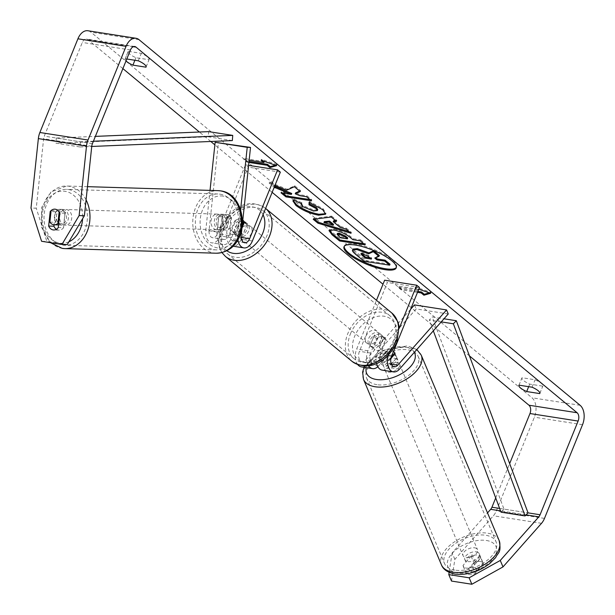 <?xml version="1.0" encoding="UTF-8"?>
<svg xmlns="http://www.w3.org/2000/svg" width="615" height="615" viewBox="0 0 615 615"><rect width="100%" height="100%" fill="white"/><g stroke="black" fill="none" stroke-linecap="round" stroke-linejoin="round"><path stroke-width="0.46" stroke-dasharray="3.08 2.31" d="M395.022 353.779L396.713 357.815L388.211 367.439A12.523 7.864 -81.1 0 1 382.207 370.138M377.81 366.717A12.523 7.864 98.9 0 0 378.579 365.933L387.089 356.308A7.826 4.267 157.2 0 1 393.623 355.109A7.826 4.267 157.2 0 1 396.529 356.954A7.826 4.267 157.2 0 1 396.713 357.815M396.529 356.954L396.883 357.784A7.826 4.267 157.2 0 1 390.456 365.056L388.419 360.221A7.826 4.267 157.2 0 1 383.314 360.836A7.826 4.267 157.2 0 1 380.408 358.983L382.43 363.803A7.826 4.267 157.2 0 1 388.857 356.531L386.82 351.688A7.826 4.267 157.2 0 1 391.932 351.073A7.826 4.267 157.2 0 1 393.469 351.549A7.826 4.267 157.2 0 0 391.932 351.073A7.826 4.267 157.2 0 0 385.397 352.272L387.089 356.308M376.557 363.411A12.523 7.864 -81.1 0 1 377.549 352.295L383.399 337.873A7.826 5.704 -50.3 0 0 381.884 335.283A7.826 5.704 -50.3 0 0 373.774 336.367L367.916 350.788A12.523 7.864 98.9 0 0 368.47 365.679M448.25 313.965L416.155 308.945L367.347 364.18A12.523 7.864 -81.1 0 1 361.351 366.871M357.715 364.595A12.523 7.864 -81.1 0 1 356.685 349.028L376.472 300.297M410.659 309.222L365.656 360.144A7.303 4.589 -81.1 0 1 362.158 361.72A7.303 4.589 -81.1 0 1 359.437 351.311L387.389 282.47L384.636 280.194M390.909 358.43L386.52 363.404A7.303 4.589 -81.1 0 1 383.014 364.979A7.303 4.589 -81.1 0 1 380.293 354.571L386.151 340.157A7.826 5.704 -50.3 0 0 384.629 337.558A7.826 5.704 -50.3 0 0 376.518 338.65L370.668 353.064A7.303 4.589 98.9 0 0 373.39 363.473A7.303 4.589 98.9 0 0 376.887 361.904L385.397 352.272M388.38 355.132A12.523 7.864 -81.1 0 1 388.78 354.048L399.258 328.241M419.476 287.489L387.389 282.47M414.464 304.917L416.155 308.945M376.518 338.65L373.774 336.367M386.151 340.157L383.399 337.873M242.348 225.144L239.65 231.793A7.826 5.704 129.7 0 1 232.754 231.993A7.826 5.704 129.7 0 1 231.624 230.54L235.845 220.139A7.826 5.704 129.7 0 1 242.74 219.947A7.826 5.704 129.7 0 1 242.817 220.009A7.826 5.704 -50.3 0 0 242.74 219.947A7.826 5.704 -50.3 0 0 234.63 221.031L228.78 235.453A7.303 4.589 -81.1 0 1 223.799 239.473A7.303 4.589 -81.1 0 1 220.324 232.116L221.946 216.788L218.656 216.688A7.826 6.073 91.7 0 1 223.214 214.281A7.826 6.073 91.7 0 1 223.799 214.335A7.826 6.073 91.7 0 1 228.288 218.194L226.658 233.523A12.523 7.864 98.9 0 0 232.624 246.138A12.523 7.864 98.9 0 0 241.157 239.235L247.007 224.813A7.826 5.704 -50.3 0 0 245.493 222.223A7.826 5.704 -50.3 0 0 237.382 223.307L231.524 237.728A12.523 7.864 -81.1 0 1 222.991 244.632A12.523 7.864 -81.1 0 1 217.034 232.016L218.656 216.688M221.946 216.788A7.826 6.073 91.7 0 1 226.505 214.381A7.826 6.073 91.7 0 1 227.089 214.435A7.826 6.073 91.7 0 1 231.578 218.294L229.949 233.623A7.303 4.589 98.9 0 0 233.431 240.98A7.303 4.589 98.9 0 0 238.405 236.952L241.941 228.257M210.03 190.389L205.794 230.264A12.523 7.864 98.9 0 0 211.76 242.871A12.523 7.864 98.9 0 0 220.293 235.976L248.245 167.134L245.493 164.858L217.541 233.692A7.303 4.589 98.9 0 1 212.567 237.721A7.303 4.589 98.9 0 1 209.085 230.364L218.425 142.411M240.611 209.63L237.89 235.284A12.523 7.864 98.9 0 0 237.92 239.589M242.487 223.099L241.956 228.096M248.614 165.343L245.493 164.858M280.34 172.154L248.245 167.134M234.63 221.031L237.382 223.307M244.263 222.538L247.007 224.813M231.578 218.294L228.288 218.194M61.585 224.982A7.826 6.073 91.7 0 1 56.357 216.649A7.826 6.073 91.7 0 1 62.645 209.392A7.826 6.073 91.7 0 1 63.23 209.446A7.826 6.073 91.7 0 1 68.457 217.779A7.826 6.073 91.7 0 1 62.169 225.036A7.826 6.073 91.7 0 1 61.585 224.982M51.114 210.561L57.034 210.737A7.826 6.073 91.7 0 0 55.811 222.315L49.884 222.138M225.444 229.972A7.826 6.073 91.7 0 1 221.638 227.365L217.695 227.243A7.826 6.073 91.7 0 1 218.925 215.665L222.868 215.788A7.826 6.073 91.7 0 1 226.505 214.381A7.826 6.073 91.7 0 1 227.089 214.435A7.826 6.073 91.7 0 1 230.894 217.041L226.943 216.918A7.826 6.073 91.7 0 1 225.713 228.503L229.664 228.619A7.826 6.073 91.7 0 1 226.028 230.025A7.826 6.073 91.7 0 1 225.444 229.972M219.517 229.787A7.826 6.073 91.7 0 1 214.297 221.462A7.826 6.073 91.7 0 1 220.585 214.197A7.826 6.073 91.7 0 1 221.169 214.251A7.826 6.073 91.7 0 1 226.397 222.584A7.826 6.073 91.7 0 1 220.109 229.849A7.826 6.073 91.7 0 1 219.517 229.787M222.868 215.788L221.638 227.365M229.664 228.619L230.894 217.041M58.725 223.414L63.829 223.576A7.826 6.073 91.7 0 0 65.059 211.99L59.14 211.814M65.059 211.99L63.829 223.576M55.811 222.315L57.034 210.737M217.695 227.243L218.925 215.665M226.943 216.918L225.713 228.503M216.226 229.687A7.826 6.073 91.7 0 1 211.007 221.362A7.826 6.073 91.7 0 1 217.295 214.097A7.826 6.073 91.7 0 1 217.879 214.151A7.826 6.073 91.7 0 1 223.107 222.484A7.826 6.073 91.7 0 1 216.818 229.749A7.826 6.073 91.7 0 1 216.226 229.687M64.875 225.082A7.826 6.073 91.7 0 1 59.647 216.749A7.826 6.073 91.7 0 1 65.936 209.492A7.826 6.073 91.7 0 1 66.52 209.546A7.826 6.073 91.7 0 1 71.747 217.879A7.826 6.073 91.7 0 1 65.459 225.136A7.826 6.073 91.7 0 1 64.875 225.082M68.642 189.558A27.967 21.694 91.7 0 1 87.322 219.332A27.967 21.694 91.7 0 1 64.844 245.27A27.967 21.694 91.7 0 1 62.753 245.07A27.967 21.694 91.7 0 1 44.08 215.304A27.967 21.694 91.7 0 1 66.551 189.358A27.967 21.694 91.7 0 1 68.642 189.558M220.001 194.163A27.967 21.694 91.7 0 1 238.674 223.937A27.967 21.694 91.7 0 1 216.203 249.875A27.967 21.694 91.7 0 1 214.112 249.682A27.967 21.694 91.7 0 1 195.432 219.909A27.967 21.694 91.7 0 1 217.902 193.971A27.967 21.694 91.7 0 1 220.001 194.163M396.321 267.464A28.159 7.672 -157.9 0 0 396.567 267.018A28.159 7.672 -157.9 0 0 392.132 259.807A28.159 7.672 -157.9 0 0 364.111 246.069A28.159 7.672 -157.9 0 0 344.392 245.831A28.159 7.672 -157.9 0 0 344.262 246.315M126.79 59.002L125.222 58.756L128.243 51.314A10.432 2.844 -157.9 0 0 128.151 51.475A10.432 2.844 -157.9 0 0 129.796 54.143A10.432 2.844 -157.9 0 0 135.938 57.695L149.007 59.74A10.432 2.844 -157.9 0 0 149.091 59.578A10.432 2.844 -157.9 0 0 141.304 53.359L128.243 51.314M125.222 58.756A10.432 2.844 -157.9 0 0 125.129 58.917A10.432 2.844 -157.9 0 0 126.021 60.9M56.38 229.28A7.826 6.073 -88.3 0 0 58.402 230.079A7.826 6.073 -88.3 0 0 58.986 230.133A7.826 6.073 -88.3 0 0 63.545 227.727L58.279 227.565M518.991 385.167L522.012 377.725L535.081 379.763A10.432 2.844 22.1 0 1 542.868 385.989A10.432 2.844 22.1 0 1 542.776 386.151L529.715 384.106A10.432 2.844 22.1 0 1 523.573 380.554A10.432 2.844 22.1 0 1 521.927 377.887A10.432 2.844 22.1 0 1 522.012 377.725M480.738 557.774A7.826 4.267 -22.8 0 0 480.553 556.913A7.826 4.267 -22.8 0 0 477.647 555.068A7.826 4.267 -22.8 0 0 471.113 556.268L463.064 565.377A7.826 4.267 -22.8 0 0 463.249 566.231A7.826 4.267 -22.8 0 0 472.689 566.884L480.738 557.774L483.452 564.224L475.403 573.334A7.826 4.267 157.2 0 1 465.962 572.68A7.826 4.267 157.2 0 1 465.77 571.827L473.819 562.717A7.826 4.267 157.2 0 1 480.361 561.518A7.826 4.267 157.2 0 1 483.267 563.371A7.826 4.267 157.2 0 1 483.452 564.224M274.959 185.407L269.032 182.993L274.213 187.244M469.437 355.885L411.712 308.03M411.281 307.677L382.999 284.23M272.145 192.341L214.858 144.856M210.784 141.473L199.375 132.017M122.885 68.619L87.883 39.606A6.258 3.928 98.9 0 0 86.584 38.999A6.258 3.928 98.9 0 0 82.318 42.45L44.272 136.146A6.258 3.928 98.9 0 0 43.627 138.759L36.254 208.193L30.988 208.031M248.921 162.429L247.115 162.152L243.817 159.416L249.152 160.246M417.5 292.363L401.103 289.796L397.805 287.059L417.862 290.195L415.11 287.92L418.792 289.196M451.502 581.067L454.854 559.381L493.384 515.777A14.606 9.171 98.9 0 0 496.336 510.873L534.381 417.178A14.606 9.171 98.9 0 0 531.975 397.774L90.905 32.157A14.606 9.171 98.9 0 0 87.876 30.75M67.204 244.616L46.855 241.441L36.254 208.193M63.545 227.727L65.082 213.228A7.826 6.073 -88.3 0 0 60.016 209.315A7.826 6.073 -88.3 0 0 55.458 211.721L54.066 224.79M495.713 497.935L509.651 463.602M41.589 241.28L46.855 241.441M454.854 559.381L452.14 552.931L487.526 512.895M452.14 552.931L449.142 572.373M463.064 565.377L465.77 571.827M472.689 566.884L475.403 573.334M471.113 556.268L473.819 562.717M532.06 387.204L535.081 379.763M539.893 393.254L542.776 386.151M528.669 386.681L529.715 384.106M55.458 211.721L51.007 211.583M65.082 213.228L59.816 213.067M138.283 60.8L141.304 53.359M146.124 66.843L149.007 59.74M134.9 60.27L135.938 57.695M390.041 264.235L364.449 260.322L356.016 253.395C353.364 251.181 352.357 249.736 352.987 249.052M364.449 260.322L364.072 261.252M379.347 255.448L375.181 257.208L375.803 257.716M375.181 257.208L374.804 258.139M263.704 161.168L261.498 159.339L277.019 164.728L276.642 165.658M277.019 164.728L275.336 165.204M249.029 161.461L247.491 161.222L247.115 162.152M264.25 161.622L244.193 158.486L247.491 161.222M244.193 158.486L243.817 159.416M261.498 159.339L261.121 160.269M417.877 291.433L401.48 288.865L401.103 289.796M401.48 288.865L398.182 286.129L397.805 287.059M429.324 292.848L431.007 292.371L415.486 286.99L418.238 289.265L398.182 286.129M418.238 289.265L417.862 290.195M415.486 286.99L415.11 287.92M431.007 292.371L430.631 293.301M333.63 220.777L340.526 226.443L340.149 227.373M340.526 226.443L346.314 228.165L345.938 229.095M346.314 228.165L351.403 232.347L351.027 233.277M351.403 232.347L348.997 231.609M314.519 219.14L313.589 218.371L313.212 219.301M313.589 218.371L331.623 216.096L331.247 217.026M331.623 216.096L336.874 220.408L336.497 221.339M336.874 220.408L335.552 220.562M324.328 221.615L333.538 224.36M337.466 233.377L341.002 236.906L340.625 237.836M341.002 236.906L347.752 237.936M329.325 230.179L329.363 229.649L334.014 229.088C340.426 230.294 346.037 232.854 350.858 236.775L353.294 238.781L352.918 239.712M353.294 238.781L360.598 239.896L360.213 240.826M360.598 239.896L365.525 243.947L365.149 244.878M365.525 243.947L363.673 243.663M299.666 191.081L300.643 190.642L294.723 185.776L287.128 189.274L269.408 182.063L269.032 182.993M287.128 189.274L286.751 190.204M294.723 185.776L294.347 186.706M300.643 190.642L300.266 191.572M309.998 199.568L311.851 199.852L306.923 195.801L300.32 194.794L295.631 192.864M300.32 194.794L299.943 195.724M306.923 195.801L306.547 196.731M311.851 199.852L311.474 200.782M291.741 193.479L281.378 191.895L282.862 193.11M281.378 191.895L281.001 192.826M269.408 182.063L274.59 186.314M309.43 202.466L309.468 201.405L323.113 208.762L325.988 213.282L325.704 213.705M293.178 200.475L294.124 199.145L293.747 200.075M294.124 199.145L301.957 202.819L301.581 203.75M301.957 202.819L301.488 203.35L302.849 205.564L313.85 210.076L317.755 209.623M309.468 201.405L309.091 202.335M369.938 257.854L371.791 258.139L368.531 255.463L362.85 252.819L361.236 252.988L361.497 253.672M371.791 258.139L371.414 259.069M476.294 551.847A7.826 4.267 157.2 0 1 479.2 553.692A7.826 4.267 157.2 0 1 476.087 559.327A7.826 4.267 157.2 0 1 467.669 561.603A7.826 4.267 157.2 0 1 464.771 559.758A7.826 4.267 157.2 0 1 467.884 554.115A7.826 4.267 157.2 0 1 476.294 551.847M476.848 570.659A7.826 4.267 157.2 0 1 471.736 571.274A7.826 4.267 157.2 0 1 468.83 569.429A7.826 4.267 157.2 0 1 468.822 569.405L475.249 562.133A7.826 4.267 157.2 0 1 480.361 561.518A7.826 4.267 157.2 0 1 483.267 563.371A7.826 4.267 157.2 0 1 483.275 563.394L476.848 570.659L473.796 563.409A7.826 4.267 157.2 0 0 480.223 556.137L480.553 556.913M394.984 358.33A7.826 4.267 157.2 0 1 397.89 360.182A7.826 4.267 157.2 0 1 394.776 365.817A7.826 4.267 157.2 0 1 386.358 368.093A7.826 4.267 157.2 0 1 383.453 366.24A7.826 4.267 157.2 0 1 386.574 360.605A7.826 4.267 157.2 0 1 394.984 358.33M386.82 351.688L380.401 358.96A7.826 4.267 157.2 0 1 380.401 358.96L383.453 366.24M388.419 360.221L391.294 356.969M475.249 562.133L472.197 554.876A7.826 4.267 157.2 0 0 465.778 562.148L464.771 559.758M480.223 556.137L473.796 563.409M465.778 562.148L472.197 554.876M382.43 363.803L388.857 356.531M396.883 357.784L390.456 365.056M396.675 362.366A7.826 4.267 157.2 0 1 399.581 364.211A7.826 4.267 157.2 0 1 396.467 369.853A7.826 4.267 157.2 0 1 388.057 372.121A7.826 4.267 157.2 0 1 385.151 370.276A7.826 4.267 157.2 0 1 388.265 364.634A7.826 4.267 157.2 0 1 396.675 362.366M474.603 547.811A7.826 4.267 157.2 0 1 477.501 549.656A7.826 4.267 157.2 0 1 474.388 555.299A7.826 4.267 157.2 0 1 465.978 557.567A7.826 4.267 157.2 0 1 463.072 555.722A7.826 4.267 157.2 0 1 466.185 550.087A7.826 4.267 157.2 0 1 474.603 547.811M454.885 570.12A27.967 15.252 157.2 0 1 444.507 563.524A27.967 15.252 157.2 0 1 455.63 543.376A27.967 15.252 157.2 0 1 485.689 535.258A27.967 15.252 157.2 0 1 496.074 541.861A27.967 15.252 157.2 0 1 484.943 562.01A27.967 15.252 157.2 0 1 454.885 570.12M376.964 384.675A27.967 15.252 157.2 0 1 366.586 378.079A27.967 15.252 157.2 0 1 377.71 357.93A27.967 15.252 157.2 0 1 407.768 349.812A27.967 15.252 157.2 0 1 418.146 356.408A27.967 15.252 157.2 0 1 407.022 376.557A27.967 15.252 157.2 0 1 376.964 384.675M380.7 340.426A7.826 5.704 129.7 0 1 369.692 345.507A7.826 5.704 129.7 0 1 368.669 338.542A7.826 5.704 129.7 0 1 379.678 333.461A7.826 5.704 129.7 0 1 380.7 340.426M373.513 348.159L370.215 345.422A7.826 5.704 129.7 0 1 370.315 339.911A7.826 5.704 129.7 0 1 374.435 335.021L377.733 337.758A7.826 5.704 129.7 0 1 384.629 337.558A7.826 5.704 129.7 0 1 385.759 339.011L381.538 349.412A7.826 5.704 129.7 0 1 374.643 349.612A7.826 5.704 129.7 0 1 373.513 348.159L377.733 337.758M381.538 349.412L378.233 346.675A7.826 5.704 129.7 0 0 382.353 341.794A7.826 5.704 129.7 0 0 382.461 336.274L385.759 339.011M231.624 230.54L234.922 233.277A7.826 5.704 129.7 0 1 235.03 227.765A7.826 5.704 129.7 0 1 239.143 222.876L235.845 220.139M248.714 231.017A7.826 5.704 129.7 0 1 237.697 236.099A7.826 5.704 129.7 0 1 236.675 229.134A7.826 5.704 129.7 0 1 247.691 224.044A7.826 5.704 129.7 0 1 248.714 231.017M243.871 221.4L247.168 224.129A7.826 5.704 129.7 0 1 247.061 229.649A7.826 5.704 129.7 0 1 242.948 234.53L239.65 231.793M382.461 336.274L378.233 346.675M370.215 345.422L374.435 335.021M234.922 233.277L239.143 222.876M247.168 224.129L242.948 234.53M251.466 233.293A7.826 5.704 129.7 0 1 240.45 238.374A7.826 5.704 129.7 0 1 239.427 231.409A7.826 5.704 129.7 0 1 250.443 226.328A7.826 5.704 129.7 0 1 251.466 233.293M377.956 338.142A7.826 5.704 129.7 0 1 366.94 343.232A7.826 5.704 129.7 0 1 365.917 336.267A7.826 5.704 129.7 0 1 376.934 331.178A7.826 5.704 129.7 0 1 377.956 338.142M350.435 333.845A27.967 20.387 129.7 0 1 389.787 315.672A27.967 20.387 129.7 0 1 393.439 340.564A27.967 20.387 129.7 0 1 354.086 358.737A27.967 20.387 129.7 0 1 350.435 333.845M223.945 228.988A27.967 20.387 129.7 0 1 263.289 210.822A27.967 20.387 129.7 0 1 266.948 235.714A27.967 20.387 129.7 0 1 227.596 253.88A27.967 20.387 129.7 0 1 223.945 228.988M499.626 508.428L528.047 512.872L503.977 509.112L432.237 316.956L443.984 318.793M441.247 321.883L429.285 320.015L432.237 316.956M433.329 330.847L429.285 320.015M503.977 509.112L501.025 512.172M93.403 141.242L80.381 141.788L56.311 138.021L95.371 136.384M232.339 140.574L208.27 136.807L208.669 131.633M80.381 141.788L79.981 146.97L55.911 143.203L208.27 136.807M79.981 146.97L91.743 146.47M56.311 138.021L55.911 143.203M378.579 365.933L367.347 364.18M367.916 350.788L356.685 349.028M370.668 353.064L359.437 351.311M376.887 361.904L365.656 360.144M391.524 356.331L380.293 354.571M388.78 354.048L377.549 352.295M399.443 369.192L388.211 367.439M391.394 364.172L386.52 363.404M217.034 232.016L205.794 230.264M231.524 237.728L220.293 235.976M220.324 232.116L209.085 230.364M228.78 235.453L217.541 233.692M241.149 237.382L238.405 236.952M252.388 240.988L241.157 239.235M237.89 235.284L226.658 233.523M241.18 235.384L229.949 233.623M86.077 199.867A31.303 24.285 -88.3 0 0 68.995 186.245A31.303 24.285 -88.3 0 0 66.651 186.022A31.303 24.285 -88.3 0 0 41.497 215.058A31.303 24.285 -88.3 0 0 62.399 248.391M68.88 241.795A26.091 20.241 91.7 0 1 59.663 243.11A26.091 20.241 91.7 0 1 42.35 214.082A26.091 20.241 91.7 0 1 65.159 191.319A26.091 20.241 91.7 0 1 82.602 218.74M216.103 253.211A31.303 24.285 91.7 0 1 213.759 252.996A31.303 24.285 91.7 0 1 192.849 219.67A31.303 24.285 91.7 0 1 218.01 190.635M223.091 196.131A26.091 20.241 -88.3 0 0 200.282 218.886A26.091 20.241 -88.3 0 0 217.595 247.914A26.091 20.241 -88.3 0 0 240.404 225.159A26.091 20.241 -88.3 0 0 223.091 196.131M133.301 46.702L87.883 39.606M139.044 39.691L90.905 32.157M580.114 405.3L531.975 397.774M91.766 146.285L43.627 138.759M92.411 143.672L44.272 136.146M130.457 49.976L82.318 42.45M526.117 514.87L500.541 510.873M541.523 523.311L493.384 515.777M544.483 518.399L496.336 510.873M582.528 424.711L534.381 417.178M356.016 253.395L355.639 254.326M338.688 234.999L338.312 235.929M334.014 229.088L333.63 230.018M350.858 236.775L350.481 237.705M333.937 229.072L333.561 230.002M323.113 208.762L322.737 209.692M302.849 205.564L302.472 206.494M313.85 210.076L313.473 211.007M313.919 210.092L313.542 211.022M362.773 252.811L362.396 253.741M362.85 252.819L362.473 253.749M368.531 255.463L368.154 256.394M499.149 540.562A31.303 17.074 -22.8 0 0 487.534 533.182A31.303 17.074 -22.8 0 0 453.885 542.261A31.303 17.074 -22.8 0 0 441.432 564.816M486.35 540.462A26.091 14.23 157.2 0 1 492.038 559.858A26.091 14.23 157.2 0 1 457.614 572.98A26.091 14.23 157.2 0 1 451.925 553.585A26.091 14.23 157.2 0 1 486.35 540.462M363.503 379.37A31.303 17.074 157.2 0 1 375.957 356.815A31.303 17.074 157.2 0 1 409.605 347.729A31.303 17.074 157.2 0 1 421.229 355.116M414.349 352.334A26.091 14.23 -22.8 0 0 405.039 346.952A26.091 14.23 -22.8 0 0 366.309 367.647M391.916 313.104A31.303 22.817 -50.3 0 0 347.867 333.438A31.303 22.817 -50.3 0 0 351.957 361.305M394.745 342.617A26.091 19.019 129.7 0 1 365.241 362.742A26.091 19.019 129.7 0 1 354.624 336.344A26.091 19.019 129.7 0 1 384.129 316.225A26.091 19.019 129.7 0 1 394.745 342.617M225.467 256.455A31.303 22.817 129.7 0 1 221.377 228.588A31.303 22.817 129.7 0 1 265.426 208.247A31.303 22.817 129.7 0 1 265.618 208.416L265.426 208.247C246.231 195.839 228.342 210.776 220.554 227.25L218.317 243.14L219.394 247.591L221.915 252.573M263.051 214.72A26.091 19.019 -50.3 0 0 243.063 207.586A26.091 19.019 -50.3 0 0 222.638 226.935A26.091 19.019 -50.3 0 0 226.774 250.72M373.39 363.473L362.158 361.72M394.246 366.732L383.014 364.979M379.678 333.461L381.884 335.283M220.585 214.197L223.214 214.281M222.991 244.632L211.76 242.871M223.799 239.473L212.567 237.721M244.662 242.74L233.431 240.98M247.691 224.044L245.493 222.223M87.484 186.66L66.651 186.022L51.045 191.903L41.589 207.593L41.351 226.904L50.453 242.664M62.645 209.392L60.016 209.315M226.028 230.025L220.109 229.849M62.169 225.036L58.563 224.929M217.295 214.097L65.936 209.492M216.203 249.875L64.844 245.27M217.902 193.971L66.551 189.358M216.818 229.749L65.459 225.136M396.567 267.018L396.191 267.948M125.129 58.917L128.151 51.475M58.986 230.133L53.72 229.979M518.906 385.328L521.927 377.887M134.723 46.525L86.584 38.999M463.249 566.231L465.962 572.68M539.847 393.431L542.868 385.989M146.07 67.02L149.091 59.578M344.392 245.831L344.016 246.761M328.987 230.579L329.363 229.649M325.612 214.212L325.988 213.282M292.894 200.905L293.27 199.975M301.112 204.28L301.488 203.35M361.236 252.988L360.859 253.918M416.824 349.52L407.537 345.83L382.1 350.55L364.026 367.293M479.2 553.692L483.267 563.371M394.838 352.925L397.89 360.182M399.581 364.211L477.501 549.656M366.586 378.079L444.507 563.524M418.146 356.408L496.074 541.861M385.151 370.276L463.072 555.722M369.692 345.507L374.643 349.612M232.754 231.993L237.697 236.099M240.45 238.374L366.94 343.232M263.289 210.822L389.787 315.672M227.596 253.88L354.086 358.737M250.443 226.328L376.934 331.178"/><path stroke-width="0.92" d="M391.294 356.969L394.845 352.949A7.826 4.267 157.2 0 1 394.845 352.949A7.826 4.267 157.2 0 0 393.469 351.549A7.826 4.267 157.2 0 1 394.838 352.925A7.826 4.267 157.2 0 1 395.022 353.779L390.909 358.43M368.47 365.679A12.523 7.864 98.9 0 0 372.582 368.631A12.523 7.864 98.9 0 0 377.81 366.717M372.582 368.631L361.351 366.871A12.523 7.864 -81.1 0 1 357.715 364.595M388.38 355.132A12.523 7.864 -81.1 0 0 393.446 371.891A12.523 7.864 -81.1 0 0 399.443 369.192L448.25 313.965L446.552 309.937L397.751 365.164A7.303 4.589 -81.1 0 1 394.246 366.732A7.303 4.589 -81.1 0 1 391.524 356.331L419.476 287.489L416.732 285.214L384.636 280.194L376.472 300.297M399.258 328.241L416.732 285.214M393.446 371.891L382.207 370.138A12.523 7.864 -81.1 0 1 376.557 363.411M446.552 309.937L414.464 304.917L410.659 309.222M237.92 239.589A12.523 7.864 98.9 0 0 243.855 247.891A12.523 7.864 98.9 0 0 252.388 240.988L280.34 172.154L277.588 169.871L248.614 165.343M241.956 228.096L241.18 235.384A7.303 4.589 98.9 0 0 244.662 242.74A7.303 4.589 98.9 0 0 249.636 238.712L277.588 169.871M240.611 209.63L247.222 147.331L250.513 147.431L242.487 223.099M241.941 228.257L244.263 222.538A7.826 5.704 -50.3 0 0 242.817 220.009A7.826 5.704 129.7 0 1 243.871 221.4L242.348 225.144M247.222 147.331L215.135 142.311L210.03 190.389M250.513 147.431L215.135 142.311M53.69 224.744A7.826 6.073 91.7 0 1 49.884 222.138L51.114 210.561A7.826 6.073 91.7 0 1 54.75 209.154A7.826 6.073 91.7 0 1 55.335 209.208A7.826 6.073 91.7 0 1 59.14 211.814L57.91 223.391A7.826 6.073 91.7 0 1 54.274 224.798A7.826 6.073 91.7 0 1 53.69 224.744M57.91 223.391L58.725 223.414M348.451 253.972A28.159 7.672 -157.9 0 0 376.48 267.71A28.159 7.672 -157.9 0 0 396.191 267.948A28.159 7.672 -157.9 0 0 391.755 260.737A28.159 7.672 -157.9 0 0 363.726 246.999A28.159 7.672 -157.9 0 0 344.016 246.761A28.159 7.672 -157.9 0 0 348.451 253.972M344.262 246.315A28.159 7.672 -157.9 0 0 348.836 253.042A28.159 7.672 -157.9 0 0 376.019 266.526A28.159 7.672 -157.9 0 0 396.321 267.464M126.021 60.9A10.432 2.844 -157.9 0 0 126.775 61.592A10.432 2.844 -157.9 0 0 132.917 65.136L145.986 67.181A10.432 2.844 -157.9 0 0 146.07 67.02A10.432 2.844 -157.9 0 0 138.283 60.8L126.79 59.002M58.279 227.565A7.826 6.073 91.7 0 1 53.72 229.979A7.826 6.073 91.7 0 1 53.136 229.918A7.826 6.073 91.7 0 1 48.654 226.059L50.192 211.56A7.826 6.073 91.7 0 1 54.75 209.154A7.826 6.073 91.7 0 1 59.816 213.067L58.279 227.565M520.551 387.996A10.432 2.844 22.1 0 1 518.906 385.328A10.432 2.844 22.1 0 1 518.991 385.167L532.06 387.204A10.432 2.844 22.1 0 1 539.847 393.431A10.432 2.844 22.1 0 1 539.755 393.592L526.694 391.547A10.432 2.844 22.1 0 1 520.551 387.996M274.213 187.244L291.364 194.409L281.001 192.826L285.937 196.877L311.474 200.782L306.547 196.731L299.943 195.724L295.254 193.794L300.266 191.572L294.347 186.706L286.751 190.204L274.959 185.407M333.253 221.707L340.149 227.373L345.938 229.095L351.027 233.277L317.932 223.184L313.212 219.301L331.247 217.026L336.497 221.339L333.253 221.707L333.63 220.777L335.552 220.562M509.651 463.602L529.984 413.534A6.258 3.928 98.9 0 0 528.954 405.216L469.437 355.885M411.712 308.03L411.281 307.677M382.999 284.23L272.145 192.341M214.858 144.856L210.784 141.473M199.375 132.017L122.885 68.619M500.279 560.457L502.993 566.907L471.851 584.25L469.145 577.8L500.279 560.457L538.817 516.854A6.258 3.928 98.9 0 0 540.078 514.755L578.123 421.06A6.258 3.928 98.9 0 0 577.093 412.742L136.023 47.132A6.258 3.928 98.9 0 0 134.723 46.525A6.258 3.928 98.9 0 0 130.457 49.976L92.411 143.672A6.258 3.928 98.9 0 0 91.766 146.285L84.393 215.719L67.204 244.616L61.938 244.463L41.589 241.28L30.988 208.031L38.361 138.598A14.606 9.171 98.9 0 1 39.875 132.494L77.921 38.799A14.606 9.171 98.9 0 1 87.876 30.75L136.015 38.276A14.606 9.171 98.9 0 0 126.06 46.333L88.014 140.02A14.606 9.171 98.9 0 0 86.5 146.124L79.135 215.558L84.393 215.719M263.704 161.168L264.25 161.622L263.873 162.552L261.121 160.269L276.642 165.658L269.924 167.564L267.171 165.289L248.921 162.429M263.873 162.552L249.152 160.246M417.877 291.433L421.536 292.002L421.16 292.932L423.912 295.208L430.631 293.301L418.792 289.196M421.16 292.932L417.5 292.363M333.561 230.002L333.63 230.018C340.049 231.225 345.661 233.785 350.481 237.705L352.918 239.712L360.213 240.826L365.149 244.878L339.603 240.972L331.985 234.707L328.987 230.579L333.561 230.002M309.091 202.335L322.737 209.692L325.612 214.212L318.632 215.196C310.045 213.597 302.495 210.353 295.969 205.464L292.894 200.905L293.747 200.075L301.581 203.75L301.112 204.28L302.472 206.494L313.473 211.007L317.371 210.553L316.125 208.577L309.007 204.803L309.091 202.335M502.993 566.907L541.523 523.311A14.606 9.171 98.9 0 0 544.483 518.399L582.528 424.711A14.606 9.171 98.9 0 0 580.114 405.3L139.044 39.691A14.606 9.171 98.9 0 0 136.015 38.276M61.938 244.463L79.135 215.558M54.066 224.79L53.92 226.22A7.826 6.073 -88.3 0 0 56.38 229.28M487.526 512.895L490.67 509.328A6.258 3.928 98.9 0 0 491.938 507.229L495.713 497.935M449.142 572.373L448.796 574.618L451.502 581.067L471.851 584.25M469.145 577.8L448.796 574.618M526.694 391.547L528.669 386.681M53.92 226.22L48.654 226.059M51.007 211.583L50.192 211.56M132.917 65.136L134.9 60.27M356.992 249.59L368.593 253.818L373.259 251.689L378.963 256.378L374.804 258.139L376.972 259.922L384.721 261.106L389.664 265.165L364.072 261.252L355.639 254.326C352.987 252.112 351.98 250.666 352.61 249.982L356.992 249.59L357.369 248.66L368.969 252.888L373.636 250.759L373.259 251.689M352.987 249.052L352.503 250.159L352.987 249.052L357.369 248.66M375.803 257.716L377.349 258.992L385.098 260.176L390.041 264.235L389.664 265.165M385.098 260.176L384.721 261.106M377.349 258.992L376.972 259.922M373.636 250.759L379.347 255.448L378.963 256.378M368.969 252.888L368.593 253.818M275.336 165.204L270.3 166.634L269.924 167.564M270.3 166.634L267.548 164.359L267.171 165.289M267.548 164.359L249.029 161.461M421.536 292.002L424.288 294.278L429.324 292.848M424.288 294.278L423.912 295.208M333.161 225.29L329.194 222.03L323.951 222.545L333.161 225.29L333.538 224.36L329.571 221.1L329.194 222.03M329.571 221.1L324.328 221.615L323.951 222.545M348.997 231.609L318.309 222.253L317.932 223.184M318.309 222.253L314.519 219.14M338.819 234.107L337.089 234.307L340.625 237.836L347.375 238.866L345.038 236.944L338.819 234.107L339.196 233.177L337.466 233.377L337.089 234.307M339.196 233.177L345.415 236.014L347.752 237.936L347.375 238.866M363.673 243.663L339.987 240.042L339.603 240.972M339.987 240.042L332.361 233.777L329.325 230.179M295.254 193.794L295.631 192.864L299.666 191.081M282.862 193.11L286.313 195.947L309.998 199.568M286.313 195.947L285.937 196.877M274.59 186.314L291.741 193.479L291.364 194.409M275.259 186.86L274.874 187.79M325.704 213.705L319.008 214.266C310.421 212.667 302.872 209.423 296.345 204.534L293.178 200.475M317.371 210.553L317.755 209.623L316.502 207.647L309.383 203.873L309.007 204.803M309.383 203.873L309.43 202.466M362.473 253.749L360.859 253.918L365.272 258.131L371.414 259.069L368.154 256.394L362.473 253.749M361.497 253.672L365.648 257.201L369.938 257.854M365.648 257.201L365.272 258.131M540.078 514.755L528.047 512.872L456.307 320.715L443.984 318.793M528.047 512.872L525.095 515.939L453.355 323.782L441.247 321.883M453.355 323.782L456.307 320.715M525.095 515.939L501.025 512.172L433.329 330.847M95.371 136.384L208.669 131.633L232.739 135.392L93.403 141.242M91.743 146.47L232.339 140.574L232.739 135.392M397.751 365.164L391.394 364.172M249.636 238.712L241.149 237.382M216.103 253.211C251.251 252.027 249.152 194.109 220.608 190.873L218.01 190.635A31.303 24.285 91.7 0 1 220.355 190.85A31.303 24.285 91.7 0 1 241.257 224.175A31.303 24.285 91.7 0 1 216.103 253.211L64.744 248.606A31.303 24.285 -88.3 0 0 86.815 232.362A31.303 24.285 -88.3 0 0 86.077 199.867M82.602 218.74A26.091 20.241 91.7 0 1 68.88 241.795M62.399 248.391A31.303 24.285 -88.3 0 0 64.744 248.606L62.146 248.36L50.453 242.664M577.093 412.742L528.954 405.216M136.023 47.132L133.301 46.702M86.5 146.124L38.361 138.598M578.123 421.06L529.984 413.534M499.626 508.428L491.938 507.229M538.817 516.854L526.117 514.87M500.541 510.873L490.67 509.328M126.06 46.333L77.921 38.799M88.014 140.02L39.875 132.494M357.438 248.675L357.061 249.605M345.415 236.014L345.038 236.944M339.272 233.185L338.896 234.115M332.361 233.777L331.985 234.707M319.077 214.281L318.701 215.212M319.008 214.266L318.632 215.196M296.345 204.534L295.969 205.464M316.502 207.647L316.125 208.577M362.412 254.541L362.035 255.471M453.047 572.204A31.303 17.074 -22.8 0 0 486.696 563.117A31.303 17.074 -22.8 0 0 499.149 540.562C501.64 553.108 498.058 552.178 495.644 557.597L489.54 563.74C478.631 571.889 467.154 575.34 455.115 574.11C447.705 572.565 443.138 569.467 441.432 564.816A31.303 17.074 -22.8 0 0 453.047 572.204M416.824 349.52L421.229 355.116A31.303 17.074 157.2 0 1 408.767 377.671A31.303 17.074 157.2 0 1 375.119 386.758A31.303 17.074 157.2 0 1 363.503 379.37L441.432 564.816M366.309 367.647A26.091 14.23 -22.8 0 0 376.303 379.47A26.091 14.23 -22.8 0 0 404.954 371.475A26.091 14.23 -22.8 0 0 414.349 352.334M351.957 361.305A31.303 22.817 -50.3 0 0 396.006 340.971A31.303 22.817 -50.3 0 0 391.916 313.104L397.99 321.96L399.066 326.411L396.829 342.301C389.041 358.776 371.153 373.712 351.957 361.305L225.467 256.455L221.915 252.573M391.916 313.104L265.618 208.408A31.303 22.817 129.7 0 1 269.516 236.114A31.303 22.817 129.7 0 1 225.467 256.455M226.774 250.72A26.091 19.019 -50.3 0 0 262.751 233.208A26.091 19.019 -50.3 0 0 263.051 214.72M243.855 247.891L232.939 246.185M218.01 190.635L87.484 186.66M58.563 224.929L54.274 224.798M301.112 204.28L301.488 203.35M421.229 355.116L499.149 540.562M364.026 367.293L362.612 372.144L363.503 379.37"/></g></svg>

